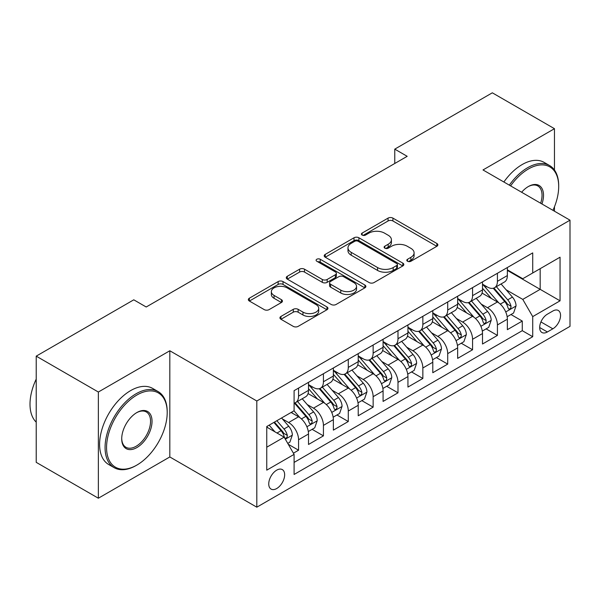 <?xml version="1.0" encoding="UTF-8"?>
<svg xmlns="http://www.w3.org/2000/svg" width="600" height="600" viewBox="0 0 600 600"><rect width="100%" height="100%" fill="white"/><g stroke="black" fill="none" stroke-linecap="round" stroke-linejoin="round"><path stroke-width="0.9" d="M407.513 261.255A2.415 1.395 0 0 0 410.925 261.255L436.853 246.292A3.45 1.995 0 0 0 437.857 244.882A3.45 1.995 0 0 0 436.853 243.472L392.933 218.123A3.45 1.995 0 0 0 388.05 218.123L362.13 233.085A2.415 1.395 0 0 0 361.425 234.075A2.415 1.395 0 0 0 362.13 235.058A2.415 1.395 0 0 0 365.543 235.058L368.903 233.123A11.04 6.375 0 0 1 384.518 233.123L388.178 235.237A11.04 6.375 0 0 1 391.41 239.745A11.04 6.375 0 0 1 388.178 244.252L384.817 246.188A2.415 1.395 0 0 0 384.112 247.17A2.415 1.395 0 0 0 384.817 248.16A2.415 1.395 0 0 0 388.237 248.16L391.59 246.225A11.04 6.375 0 0 1 407.205 246.225L410.865 248.333A11.04 6.375 0 0 1 414.097 252.84A11.04 6.375 0 0 1 410.865 257.347L407.513 259.29A2.415 1.395 0 0 0 406.8 260.272A2.415 1.395 0 0 0 407.513 261.255L407.513 259.29M276.697 488.535A11.25 6.495 120 0 0 284.048 478.62A11.25 6.495 120 0 0 282.322 469.605A11.25 6.495 120 0 0 276.697 470.16A11.25 6.495 120 0 0 269.347 480.075A11.25 6.495 120 0 0 271.072 489.09A11.25 6.495 120 0 0 276.697 488.535M280.942 316.44A3.45 1.995 0 0 0 279.938 317.85A3.45 1.995 0 0 0 280.942 319.26L293.265 326.37A3.45 1.995 0 0 0 298.147 326.37L326.94 309.75A3.45 1.995 0 0 0 327.945 308.34A3.45 1.995 0 0 0 326.94 306.93L283.02 281.58A3.45 1.995 0 0 0 278.138 281.58L249.353 298.2A3.45 1.995 0 0 0 248.34 299.61A3.45 1.995 0 0 0 249.353 301.02L264.233 309.608A3.45 1.995 0 0 0 269.115 309.608L281.438 302.498A3.45 1.995 0 0 0 282.442 301.087A3.45 1.995 0 0 0 281.438 299.678L274.05 295.418A9.232 5.333 0 0 1 271.35 291.653A9.232 5.333 0 0 1 277.05 286.725A9.232 5.333 0 0 1 287.108 287.88L316.02 304.575A9.232 5.333 0 0 1 318.72 308.34A9.232 5.333 0 0 1 313.028 313.267A9.232 5.333 0 0 1 302.962 312.112L298.147 309.33A3.45 1.995 0 0 0 293.265 309.33L280.942 316.44L280.942 319.26M169.815 350.767L98.355 392.025L36.218 356.145L36.218 462.345L98.355 498.217L169.815 456.96L256.815 507.188L256.815 400.995L169.815 350.767L169.815 456.96M554.467 170.04L554.467 128.692L483 169.95L570 220.178L256.815 400.995M554.467 128.692L492.322 92.812L394.763 149.137L394.763 163.493M36.218 356.145L133.778 299.82L146.205 306.998L407.19 156.315L394.763 149.137M369.142 282.562A3.45 1.995 0 0 0 374.025 282.562L402.817 265.942A3.45 1.995 0 0 0 403.822 264.532A3.45 1.995 0 0 0 402.817 263.123L358.897 237.772A3.45 1.995 0 0 0 354.015 237.772L325.23 254.392A3.45 1.995 0 0 0 324.218 255.803A3.45 1.995 0 0 0 325.23 257.205L369.142 282.562M317.775 261.78A2.415 1.395 0 0 1 320.228 262.125L320.228 259.252L364.875 285.03A3.45 1.995 0 0 1 365.888 286.44A3.45 1.995 0 0 1 364.875 287.843L336.082 304.47A3.45 1.995 0 0 1 331.207 304.47L287.288 279.112L287.288 276.293A3.45 1.995 0 0 0 286.282 277.702A3.45 1.995 0 0 0 287.288 279.112M287.288 276.293L299.61 269.183A3.45 1.995 0 0 1 304.493 269.183L322.298 279.465A3.45 1.995 0 0 0 327.18 279.465L335.355 274.748A3.45 1.995 0 0 0 336.368 273.337A3.45 1.995 0 0 0 335.355 271.928L316.808 261.225A2.415 1.395 0 0 1 316.103 260.235A2.415 1.395 0 0 1 317.595 258.952A2.415 1.395 0 0 1 320.228 259.252M293.415 453.195L298.567 450.217L288.255 444.263M282.39 418.912L288.63 422.52A14.062 8.115 60 0 1 298.567 439.74L308.513 434.002L308.513 444.472L323.43 435.862L312.12 429.338M307.245 404.565L313.485 408.165A14.062 8.115 60 0 1 323.43 425.385L333.368 419.647L333.368 430.125L348.285 421.515L336.975 414.982M332.1 390.217L338.34 393.817A14.062 8.115 60 0 1 348.285 411.037L358.222 405.3L358.222 415.77L373.14 407.16L361.83 400.635M356.955 375.862L363.195 379.47A14.062 8.115 60 0 1 373.14 396.69L383.085 390.945L383.085 401.423L397.995 392.812L386.685 386.28M381.81 361.515L388.05 365.115A14.062 8.115 60 0 1 397.995 382.335L407.94 376.597L407.94 387.075L422.85 378.465L411.54 371.933M406.665 347.16L412.912 350.767A14.062 8.115 60 0 1 422.85 367.987L432.795 362.243L432.795 372.72L447.705 364.11L436.395 357.585M431.528 332.812L437.768 336.413A14.062 8.115 60 0 1 447.705 353.632L457.65 347.895L457.65 358.373L472.567 349.763L461.257 343.23M456.382 318.457L462.623 322.065A14.062 8.115 60 0 1 472.567 339.285L482.505 333.548L482.505 344.017L497.423 335.407L497.423 324.938A14.062 8.115 -120 0 0 487.478 307.71L481.237 304.11M486.112 328.882L497.423 335.407M308.513 434.002A14.062 8.115 -120 0 0 298.567 416.775L291.112 412.47M333.368 419.647A14.062 8.115 -120 0 0 323.43 402.428L308.055 393.555M358.222 405.3A14.062 8.115 -120 0 0 348.285 388.08L332.91 379.2M383.085 390.945A14.062 8.115 -120 0 0 373.14 373.725L357.765 364.853M407.94 376.597A14.062 8.115 -120 0 0 397.995 359.377L382.62 350.498M432.795 362.243A14.062 8.115 -120 0 0 422.85 345.022L407.482 336.15M457.65 347.895A14.062 8.115 -120 0 0 447.705 330.675L432.338 321.803M482.505 333.548A14.062 8.115 -120 0 0 472.567 316.327L457.192 307.447M552.847 311.017L547.38 314.175A10.897 6.293 120 0 0 540.263 323.775A10.897 6.293 120 0 0 541.935 332.505A10.897 6.293 120 0 0 547.38 331.965L552.847 328.808A10.897 6.293 120 0 0 559.965 319.207A10.897 6.293 120 0 0 558.3 310.478A10.897 6.293 120 0 0 552.847 311.017M256.815 507.188L570 326.37L570 220.178M266.752 447.202L284.153 437.153L294.097 454.38L294.097 474.465L532.717 336.705L532.717 316.612L522.773 299.392L506.092 289.763M294.097 454.38L266.752 470.16L266.752 426.533L294.097 410.752L294.097 390.66L532.717 252.892L532.717 272.985L560.055 257.197L560.055 300.825L532.717 316.612M308.513 384.63L313.485 387.502A14.062 8.115 60 0 0 320.513 388.2L330.457 382.455A14.062 8.115 -120 0 0 333.368 376.02L333.368 367.987M333.368 370.282L338.34 373.155A14.062 8.115 60 0 0 345.368 373.845L355.312 368.108A14.062 8.115 -120 0 0 358.222 361.673L358.222 353.632M358.222 355.928L363.195 358.8A14.062 8.115 60 0 0 370.23 359.498L380.168 353.76A14.062 8.115 -120 0 0 383.085 347.317L383.085 339.285M383.085 341.58L388.05 344.452A14.062 8.115 60 0 0 395.085 345.15L405.022 339.405A14.062 8.115 -120 0 0 407.94 332.97L407.94 324.93M407.94 327.233L412.912 330.097A14.062 8.115 60 0 0 419.94 330.795L429.885 325.058A14.062 8.115 -120 0 0 432.795 318.623L432.795 310.582M432.795 312.877L437.768 315.75A14.062 8.115 60 0 0 444.795 316.447L454.74 310.702A14.062 8.115 -120 0 0 457.65 304.267L457.65 296.235M457.65 298.53L462.623 301.403A14.062 8.115 60 0 0 469.65 302.093L479.595 296.355A14.062 8.115 -120 0 0 482.505 289.92L482.505 281.88M294.097 462.412L522.278 330.675L522.278 321.06L507.36 329.67L507.36 319.192A14.062 8.115 -120 0 0 497.423 301.972L482.048 293.1M482.505 284.175L487.478 287.048A14.062 8.115 -120 0 0 494.505 287.745A14.062 8.115 -120 0 0 497.423 281.31L497.423 273.27M494.505 287.745L504.45 282.007A14.062 8.115 -120 0 0 507.36 275.565L507.36 267.532M298.567 388.072L298.567 396.112A14.062 8.115 60 0 1 295.657 402.548A14.062 8.115 60 0 1 294.097 403.118M295.657 402.548L305.603 396.81A14.062 8.115 -120 0 0 308.513 390.375L308.513 382.335M323.43 373.725L323.43 381.765A14.062 8.115 60 0 1 320.513 388.2M348.285 359.377L348.285 367.41A14.062 8.115 60 0 1 345.368 373.845M373.14 345.022L373.14 353.062A14.062 8.115 60 0 1 370.23 359.498M397.995 330.675L397.995 338.707A14.062 8.115 60 0 1 395.085 345.15M422.85 316.32L422.85 324.36A14.062 8.115 60 0 1 419.94 330.795M447.705 301.972L447.705 310.013A14.062 8.115 60 0 1 444.795 316.447M472.567 287.625L472.567 295.657A14.062 8.115 60 0 1 469.65 302.093M472.567 339.285L472.567 349.763M447.705 353.632L447.705 364.11M422.85 367.987L422.85 378.465M397.995 382.335L397.995 392.812M373.14 396.69L373.14 407.16M348.285 411.037L348.285 421.515M323.43 425.385L323.43 435.862M298.567 439.74L298.567 450.217M284.153 437.153L266.752 427.11M522.773 299.392L540.173 289.343L540.173 268.68L560.055 257.197M507.36 270.405L560.055 300.825M507.36 269.827L522.773 278.722L532.717 272.985M554.467 211.208L554.467 206.79M98.355 392.025L98.355 498.217M510.967 314.528L522.278 321.06M522.278 330.675L532.717 336.705M408.472 261.6L410.865 260.22A11.04 6.375 0 0 0 414.097 255.712L414.097 252.84M391.41 239.745L391.41 242.61A11.04 6.375 0 0 1 388.178 247.118L385.785 248.498M436.8 246.315L392.933 220.987A3.45 1.995 0 0 0 388.05 220.987L363.097 235.403M402.765 265.965L358.897 240.638A3.45 1.995 0 0 0 354.015 240.638L325.275 257.235M396.713 265.522A2.415 1.395 0 0 0 397.425 264.532A2.415 1.395 0 0 0 396.713 263.55L358.163 241.29A2.415 1.395 0 0 0 354.75 241.29L351.21 243.337A11.04 6.375 0 0 0 347.978 247.845A11.04 6.375 0 0 0 351.21 252.353L377.565 267.562A11.04 6.375 0 0 0 393.18 267.562L396.713 265.522L396.713 268.388A2.415 1.395 0 0 0 397.425 267.405L397.425 264.532M347.978 247.845L347.978 250.71A11.04 6.375 0 0 0 351.21 255.218L351.21 252.353M396.713 268.388L393.18 270.435A11.04 6.375 0 0 1 377.565 270.435L351.21 255.218M287.332 279.142L299.61 272.055L299.61 269.183M336.368 273.337L336.368 276.21A3.45 1.995 0 0 1 335.355 277.612L327.18 282.337A3.45 1.995 0 0 1 322.298 282.337L304.493 272.055A3.45 1.995 0 0 0 299.61 272.055M320.228 262.125L364.83 287.873M340.785 290.138A9.232 5.333 0 0 0 350.843 291.293A9.232 5.333 0 0 0 356.535 286.365A9.232 5.333 0 0 0 353.835 282.6L343.65 276.72A3.45 1.995 0 0 0 338.767 276.72L330.593 281.438A3.45 1.995 0 0 0 329.587 282.847A3.45 1.995 0 0 0 330.593 284.257L340.785 290.138L340.785 293.002A9.232 5.333 0 0 0 350.843 294.157A9.232 5.333 0 0 0 356.535 289.237L356.535 286.365M329.587 282.847L329.587 285.712A3.45 1.995 0 0 0 330.593 287.123L330.593 284.257M340.785 293.002L330.593 287.123M318.72 308.34L318.72 311.212A9.232 5.333 0 0 1 313.028 316.132A9.232 5.333 0 0 1 302.962 314.978L298.147 312.195A3.45 1.995 0 0 0 293.265 312.195L280.995 319.282M271.35 291.653L271.35 294.517A9.232 5.333 0 0 0 274.05 298.29L274.05 295.418M281.385 302.52L274.05 298.29M326.888 309.772L283.02 284.445A3.45 1.995 0 0 0 278.138 284.445L249.397 301.043M507.15 316.733L513.577 313.02L516.06 305.85A9.315 5.377 -120 0 0 512.43 297.097L501.075 283.95M498.803 302.88L485.332 287.288A26.888 15.525 -120 0 0 482.505 284.332M491.415 298.507L483.885 289.785A22.32 12.885 -120 0 0 482.505 288.285M493.237 288.248L504.728 301.553A9.315 5.377 60 0 1 508.05 307.965L508.725 309.067L509.985 308.895L510.825 307.868L511.035 306.248A9.315 5.377 -120 0 0 507.713 299.827L496.357 286.68M493.92 288.03L506.257 302.325A4.748 2.737 60 0 1 507.457 304.178L511.035 306.248M552.952 210.33A42.885 24.758 120 0 0 558.69 186.525A42.885 24.758 120 0 0 528.368 169.012A42.885 24.758 120 0 0 510.615 185.887M509.332 185.153A43.943 25.372 -60 0 1 527.618 167.722A43.943 25.372 -60 0 1 549.592 165.547A43.943 25.372 -60 0 1 558.69 185.663L558.69 186.525M521.625 192.24A21.442 12.383 -60 0 1 528.368 186.525L528.368 186.525A21.442 12.383 -60 0 1 541.942 203.978M503.865 181.995A43.943 25.372 -60 0 1 522.15 164.565A43.943 25.372 -60 0 1 544.125 162.39L549.592 165.547M540.645 203.228A20.385 11.768 120 0 0 537.817 185.94A20.385 11.768 120 0 0 527.985 186.743M136.132 465.495L136.882 465.067A42.885 24.758 120 0 0 167.205 412.545A42.885 24.758 120 0 0 136.882 395.033A42.885 24.758 120 0 0 106.56 447.562A42.885 24.758 120 0 0 136.882 465.067L136.132 465.495A43.943 25.372 -60 0 1 114.165 467.678A43.943 25.372 -60 0 1 107.43 432.465A43.943 25.372 -60 0 1 136.132 393.743A43.943 25.372 -60 0 1 158.108 391.567A43.943 25.372 -60 0 1 167.205 411.683L167.205 412.545M136.882 447.562A21.442 12.383 -60 0 1 121.718 438.803A21.442 12.383 -60 0 1 136.882 412.545L136.882 412.545A21.442 12.383 -60 0 1 152.04 421.298A21.442 12.383 -60 0 1 136.882 447.562M121.725 438.368A20.385 11.768 120 0 0 125.94 447.278A20.385 11.768 120 0 0 136.132 446.265A20.385 11.768 120 0 0 149.453 428.303A20.385 11.768 120 0 0 146.333 411.967A20.385 11.768 120 0 0 136.5 412.77M114.165 467.678L108.698 464.52A43.943 25.372 -60 0 1 101.962 429.308A43.943 25.372 -60 0 1 130.665 390.585A43.943 25.372 -60 0 1 152.64 388.41L158.108 391.567M36.218 422.16A43.943 25.372 -60 0 1 36.218 379.11M482.295 331.08L488.722 327.375L491.205 320.197A9.315 5.377 -120 0 0 487.575 311.452L476.22 298.305M473.947 317.235L460.478 301.642A26.888 15.525 -120 0 0 457.65 298.68M466.56 312.855L459.022 304.132A22.32 12.885 -120 0 0 457.65 302.632M468.382 302.603L479.873 315.9A9.315 5.377 60 0 1 483.195 322.32L483.87 323.423L485.13 323.243L485.97 322.222L486.173 320.595A9.315 5.377 -120 0 0 482.857 314.175L471.495 301.028M469.058 302.385L481.403 316.673A4.748 2.737 60 0 1 482.603 318.532L486.173 320.595M457.44 345.435L463.868 341.722L466.35 334.545A9.315 5.377 -120 0 0 462.72 325.8L451.365 312.653M449.092 331.582L435.623 315.99A26.888 15.525 -120 0 0 432.795 313.035M441.705 327.21L434.168 318.487A22.32 12.885 -120 0 0 432.795 316.987M443.528 316.95L455.018 330.248A9.315 5.377 60 0 1 458.34 336.668L459.015 337.77L460.275 337.597L461.115 336.57L461.317 334.942A9.315 5.377 -120 0 0 457.995 328.53L446.64 315.382M444.202 316.733L456.548 331.028A4.748 2.737 60 0 1 457.74 332.88L461.317 334.942M432.585 359.782L439.005 356.077L441.495 348.9A9.315 5.377 -120 0 0 437.865 340.155L426.51 327.007M424.23 345.938L410.768 330.337A26.888 15.525 -120 0 0 407.94 327.382M416.85 341.558L409.312 332.835A22.32 12.885 -120 0 0 407.94 331.335M418.673 331.305L430.162 344.603A9.315 5.377 60 0 1 433.478 351.015L434.16 352.125L435.42 351.945L436.26 350.925L436.463 349.298A9.315 5.377 -120 0 0 433.14 342.877L421.785 329.73M419.347 331.087L431.692 345.375A4.748 2.737 60 0 1 432.885 347.235L436.463 349.298M407.73 374.138L414.15 370.425L416.64 363.248A9.315 5.377 -120 0 0 413.01 354.502L401.655 341.355M399.375 360.285L385.905 344.692A26.888 15.525 -120 0 0 383.085 341.737M391.987 355.905L384.457 347.19A22.32 12.885 -120 0 0 383.085 345.69M393.817 345.653L405.3 358.95A9.315 5.377 60 0 1 408.623 365.37L409.305 366.472L410.558 366.293L411.405 365.272L411.607 363.645A9.315 5.377 -120 0 0 408.285 357.233L396.93 344.077M394.493 345.435L406.838 359.722A4.748 2.737 60 0 1 408.03 361.582L411.607 363.645M382.875 388.485L389.295 384.78L391.778 377.603A9.315 5.377 -120 0 0 388.155 368.858L376.793 355.702M374.52 374.632L361.05 359.04A26.888 15.525 -120 0 0 358.222 356.085M367.132 370.26L359.603 361.538A22.32 12.885 -120 0 0 358.222 360.038M368.962 360L380.445 373.305A9.315 5.377 60 0 1 383.767 379.718L384.45 380.827L385.702 380.647L386.55 379.62L386.752 378A9.315 5.377 -120 0 0 383.43 371.58L372.075 358.433M369.638 359.782L381.983 374.077A4.748 2.737 60 0 1 383.175 375.93L386.752 378M358.02 402.832L364.44 399.127L366.923 391.95A9.315 5.377 -120 0 0 363.3 383.205L351.938 370.058M349.665 388.987L336.195 373.395A26.888 15.525 -120 0 0 333.368 370.433M342.278 384.607L334.748 375.885A22.32 12.885 -120 0 0 333.368 374.385M344.108 374.355L355.59 387.653A9.315 5.377 60 0 1 358.913 394.072L359.587 395.175L360.847 394.995L361.695 393.975L361.897 392.347A9.315 5.377 -120 0 0 358.575 385.928L347.22 372.78M344.782 374.138L357.12 388.425A4.748 2.737 60 0 1 358.32 390.285L361.897 392.347M333.157 417.188L339.585 413.475L342.067 406.305A9.315 5.377 -120 0 0 338.438 397.553L327.082 384.405M324.81 403.335L311.34 387.743A26.888 15.525 -120 0 0 308.513 384.787M317.423 398.963L309.885 390.24A22.32 12.885 -120 0 0 308.513 388.74M319.245 388.702L330.735 402.007A9.315 5.377 60 0 1 334.058 408.42L334.733 409.522L335.993 409.35L336.832 408.322L337.043 406.695A9.315 5.377 -120 0 0 333.72 400.283L322.358 387.135M319.92 388.485L332.265 402.78A4.748 2.737 60 0 1 333.465 404.632L337.043 406.695M308.303 431.535L314.73 427.83L317.212 420.653A9.315 5.377 -120 0 0 313.582 411.908L302.228 398.76M299.955 417.69L294.007 410.805M292.567 413.31L291.6 412.192M294.39 403.058L305.88 416.355A9.315 5.377 60 0 1 309.202 422.775L309.877 423.877L311.138 423.697L311.978 422.678L312.18 421.05A9.315 5.377 -120 0 0 308.865 414.63L297.502 401.482M295.065 402.84L307.41 417.127A4.748 2.737 60 0 1 308.61 418.987L312.18 421.05M287.76 443.4L289.868 442.178L292.358 435A9.315 5.377 -120 0 0 288.728 426.255L281.58 417.975M274.905 431.812L269.153 425.153M267.712 427.665L266.752 426.555M273.87 422.43L281.025 430.702A9.315 5.377 60 0 1 284.347 437.123L285.022 438.225L286.282 438.053L287.123 437.025L287.325 435.397A9.315 5.377 -120 0 0 284.002 428.985L276.855 420.705M274.447 422.092L282.555 431.475A4.748 2.737 60 0 1 283.748 433.335L287.325 435.397M288.63 422.52L298.567 416.775M313.485 408.165L323.43 402.428M338.34 393.817L348.285 388.08M363.195 379.47L373.14 373.725M388.05 365.115L397.995 359.377M412.912 350.767L422.85 345.022M437.768 336.413L447.705 330.675M462.623 322.065L472.567 316.327M487.478 307.71L497.423 301.972M497.423 281.31L507.36 275.565M298.567 396.112L308.513 390.375M323.43 381.765L333.368 376.02M348.285 367.41L358.222 361.673M373.14 353.062L383.085 347.317M397.995 338.707L407.94 332.97M422.85 324.36L432.795 318.623M447.705 310.013L457.65 304.267M472.567 295.657L482.505 289.92M497.423 324.938L507.36 319.192M540.93 321.93L552.847 328.808M539.678 327.517L547.38 331.965M410.865 260.22L410.865 257.347M384.817 248.16L384.817 246.188M388.178 247.118L388.178 244.252M362.13 235.058L362.13 233.085M388.05 220.987L388.05 218.123M392.933 220.987L392.933 218.123M436.853 246.292L436.853 243.472M325.23 257.205L325.23 254.392M354.015 240.638L354.015 237.772M358.897 240.638L358.897 237.772M402.817 265.942L402.817 263.123M377.565 270.435L377.565 267.562M393.18 270.435L393.18 267.562M304.493 272.055L304.493 269.183M322.298 282.337L322.298 279.465M327.18 282.337L327.18 279.465M335.355 277.612L335.355 274.748M364.875 287.843L364.875 285.03M293.265 312.195L293.265 309.33M298.147 312.195L298.147 309.33M302.962 314.978L302.962 312.112M281.438 302.498L281.438 299.678M249.353 301.02L249.353 298.2M278.138 284.445L278.138 281.58M283.02 284.445L283.02 281.58M326.94 309.75L326.94 306.93M505.732 311.955L516 306.03M485.332 287.288L486.615 286.553M507.713 299.827L512.43 297.097M500.287 304.118L504.728 301.553M480.877 326.303L491.145 320.377M460.478 301.642L461.76 300.9M482.857 314.175L487.575 311.452M475.433 318.465L479.873 315.9M456.022 340.657L466.29 334.725M435.623 315.99L436.897 315.248M457.995 328.53L462.72 325.8M450.57 332.812L455.018 330.248M431.168 355.005L441.435 349.08M410.768 330.337L412.043 329.603M433.14 342.877L437.865 340.155M425.715 347.168L430.162 344.603M406.305 369.36L416.572 363.428M385.905 344.692L387.188 343.95M408.285 357.233L413.01 354.502M400.86 361.515L405.3 358.95M381.45 383.707L391.717 377.782M361.05 359.04L362.332 358.305M383.43 371.58L388.155 368.858M376.005 375.87L380.445 373.305M356.595 398.055L366.862 392.13M336.195 373.395L337.478 372.653M358.575 385.928L363.3 383.205M351.15 390.217L355.59 387.653M331.74 412.41L342.007 406.485M311.34 387.743L312.623 387M333.72 400.283L338.438 397.553M326.295 404.572L330.735 402.007M306.885 426.757L317.153 420.832M308.865 414.63L313.582 411.908M301.433 418.92L305.88 416.355M285.337 439.2L292.298 435.18M284.002 428.985L288.728 426.255M277.005 433.028L281.025 430.702"/></g></svg>
